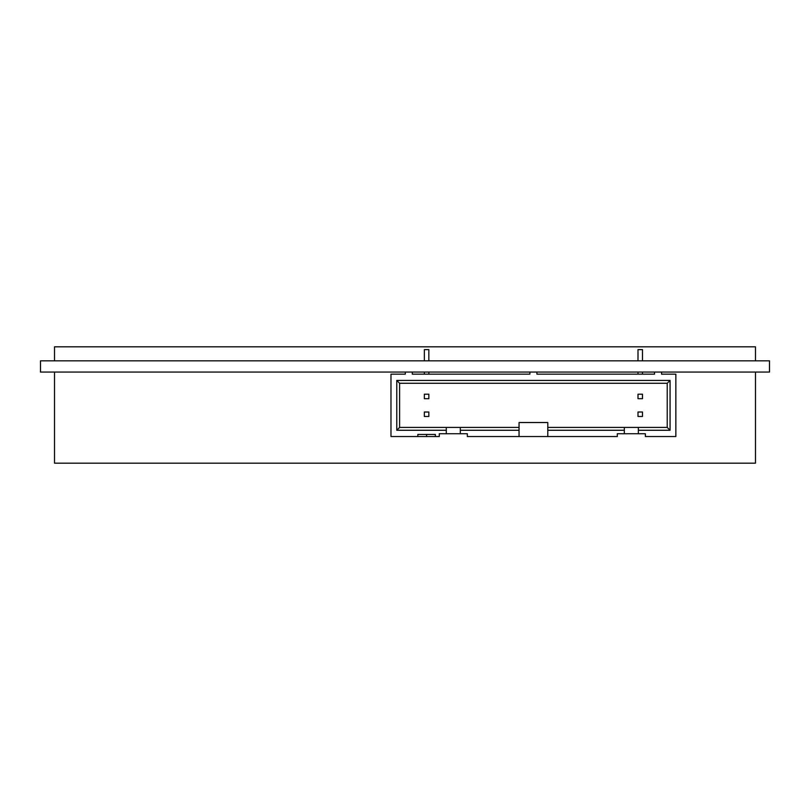 <?xml version="1.0" encoding="UTF-8"?>
<svg xmlns="http://www.w3.org/2000/svg" width="810" height="810" viewBox="0 0 810 810"><rect width="100%" height="100%" fill="white"/><g stroke="black" fill="none" stroke-linecap="round" stroke-linejoin="round"><path stroke-width="1.21" d="M40.5 360.835L40.5 372.053L769.5 372.053L769.5 360.835L40.5 360.835M755.477 372.053L755.477 463.178L54.523 463.178L54.523 372.053M755.477 360.835L755.477 346.822L54.523 346.822L54.523 360.835M642.482 360.835L642.482 349.626L637.996 349.626L637.996 360.835M637.996 372.053L637.996 374.159M642.482 374.159L642.482 372.053M428.834 360.835L428.834 349.626L424.349 349.626L424.349 360.835M424.349 372.053L424.349 374.159M428.834 374.159L428.834 372.053M405.283 372.053L405.283 374.159L390.977 374.159L390.977 436.539L439.273 436.539L417.828 436.539L417.828 434.443L435.355 434.443L435.355 436.539M426.587 434.443L426.587 436.539M637.996 394.207L637.996 398.692L642.482 398.692L642.482 394.207L637.996 394.207M637.996 412.007L637.996 416.492L642.482 416.492L642.482 412.007L637.996 412.007M424.349 394.207L424.349 398.692L428.834 398.692L428.834 394.207L424.349 394.207M424.349 412.007L424.349 416.492L428.834 416.492L428.834 412.007L424.349 412.007M439.273 433.735L439.273 436.539L439.273 433.735L446.29 433.735L446.29 427.427L399.603 427.427L399.603 383.272L667.227 383.272L667.227 427.427L547.783 427.427L547.783 436.539L467.319 436.539L467.319 433.735L467.319 436.539M617.321 433.735L617.321 436.539L617.321 433.735L645.357 433.735L645.357 436.539L645.357 433.735M624.328 433.735L624.328 430.262L547.783 430.262M617.321 436.539L547.783 436.539M624.328 430.262L624.328 427.427M547.783 427.427L547.783 422.526L519.048 422.526L519.048 427.427L446.29 427.427M519.048 436.539L519.048 430.262L460.303 430.262L460.303 433.735L467.319 433.735M661.547 372.053L661.547 374.159L675.854 374.159L675.854 436.539L645.357 436.539M536.919 372.053L536.919 374.159L654.541 374.159L654.541 372.053M412.29 372.053L412.29 374.159L529.912 374.159L529.912 372.053M667.227 383.272L670.062 380.437L670.062 430.262L638.351 430.262L638.351 433.735M399.603 383.272L396.768 380.437L670.062 380.437M399.603 427.427L396.768 430.262L396.768 380.437M446.29 430.262L396.768 430.262M446.29 433.735L460.303 433.735M460.303 427.427L460.303 430.262M519.048 430.262L519.048 427.427M638.351 427.427L638.351 430.262M667.227 427.427L670.062 430.262"/></g></svg>
